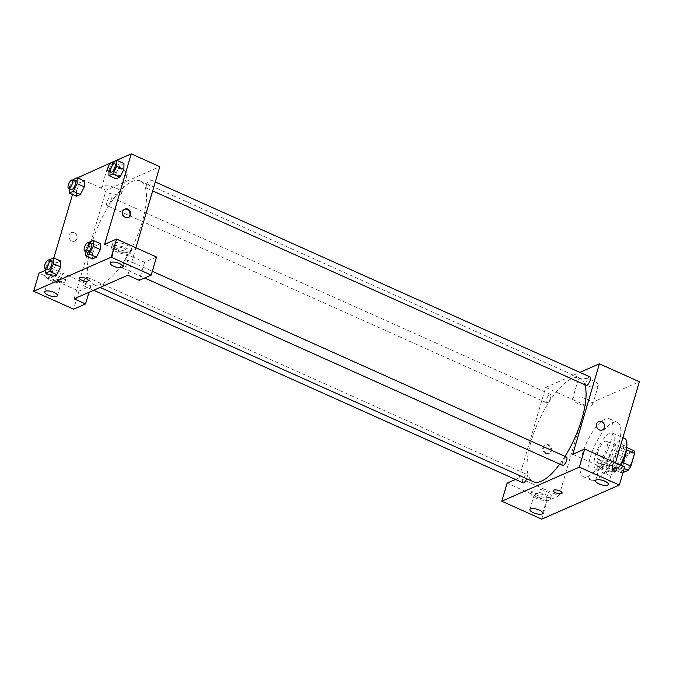<?xml version="1.0" encoding="UTF-8"?>
<svg xmlns="http://www.w3.org/2000/svg" width="673" height="673" viewBox="0 0 673 673"><rect width="100%" height="100%" fill="white"/><g stroke="black" fill="none" stroke-linecap="round" stroke-linejoin="round"><path stroke-width="0.5" stroke-dasharray="3.37 2.52" d="M597.75 452.34A10.019 3.516 -65.8 0 0 598.129 459.516A10.019 3.516 -65.8 0 0 605.439 451.81A10.019 3.516 -65.8 0 0 606.331 441.227A10.019 3.516 -65.8 0 0 597.75 452.34M623.442 463.857A10.019 3.516 -65.8 0 0 623.821 471.041A10.019 3.516 -65.8 0 0 631.131 463.335A10.019 3.516 -65.8 0 0 632.023 452.744A10.019 3.516 -65.8 0 0 623.442 463.857M624.199 468.526L619.614 466.473A12.938 4.543 -65.8 0 0 622.34 462.267L626.075 449.572A12.938 4.543 -65.8 0 0 625.385 446.872L619.101 449.631L627.665 453.476L633.949 450.717M623.005 472.589L621.894 473.069A12.938 4.543 -65.8 0 1 621.204 470.368L624.939 457.674A12.938 4.543 -65.8 0 1 627.665 453.476M619.614 466.473L613.33 469.232L621.894 473.069M621.204 470.368L612.64 466.532L616.375 453.838L624.939 457.674M612.64 466.532A12.938 4.543 -65.8 0 0 613.33 469.232M619.101 449.631A12.938 4.543 -65.8 0 0 616.375 453.838M620.75 465.203A13.367 4.686 114.2 0 1 615.803 470.116A13.367 4.686 114.2 0 1 613.885 470.242A13.367 4.686 114.2 0 1 615.08 456.134A13.367 4.686 114.2 0 1 624.822 445.863A13.367 4.686 114.2 0 1 626.302 449.488M612.952 468.837A13.367 4.686 -65.8 0 0 621.717 456.412A13.367 4.686 -65.8 0 0 621.97 444.575A13.367 4.686 -65.8 0 0 610.537 459.39A13.367 4.686 -65.8 0 0 611.034 468.963A13.367 4.686 -65.8 0 0 612.952 468.837M625.385 446.872L626.664 447.444M620.195 464.95A20.047 7.033 114.2 0 1 611.177 474.869A20.047 7.033 114.2 0 1 608.299 475.062A20.047 7.033 114.2 0 1 610.083 453.896A20.047 7.033 114.2 0 1 624.704 438.485M599.046 469.426A20.047 7.033 114.2 0 1 596.169 469.619A20.047 7.033 114.2 0 1 597.952 448.454A20.047 7.033 114.2 0 1 612.573 433.042A20.047 7.033 114.2 0 1 612.186 450.792A20.047 7.033 114.2 0 1 599.046 469.426M595.942 479.975A31.74 11.138 114.2 0 1 591.382 480.295A31.74 11.138 114.2 0 1 594.209 446.771A31.74 11.138 114.2 0 1 617.36 422.375A31.74 11.138 114.2 0 1 616.754 450.481A31.74 11.138 114.2 0 1 595.942 479.975M588.093 476.459A31.74 11.138 -65.8 0 0 608.897 446.965A31.74 11.138 -65.8 0 0 609.511 418.85A31.74 11.138 -65.8 0 0 582.347 454.039A31.74 11.138 -65.8 0 0 583.533 476.77A31.74 11.138 -65.8 0 0 588.093 476.459M515.484 479.445L519.051 477.872L559.019 495.799L547.082 501.04L541.757 519.135M559.019 495.799L585.645 405.331L639.35 381.734M615.484 462.839L612.724 472.202L624.662 466.953M572.765 454.275L612.724 472.202M550.59 397.642A4.61 1.615 -65.8 0 0 550.421 394.344A4.61 1.615 -65.8 0 0 547.056 397.886A4.61 1.615 -65.8 0 0 546.644 402.757A4.61 1.615 -65.8 0 0 550.59 397.642M566.473 457.026A4.61 1.615 -65.8 0 0 562.527 462.132A4.61 1.615 -65.8 0 0 562.695 465.438M519.051 477.872L545.677 387.412L579.89 372.379M590.044 376.93A4.61 1.615 -65.8 0 0 586.099 382.045A4.61 1.615 -65.8 0 0 586.267 385.343M526.673 478.73A4.61 1.615 -65.8 0 0 526.841 474.431A4.61 1.615 -65.8 0 0 522.904 479.546A4.61 1.615 -65.8 0 0 523.072 482.844M584.862 384.712A56.793 19.929 -65.8 0 0 579.798 378.066A56.793 19.929 -65.8 0 0 531.199 441.034A56.793 19.929 -65.8 0 0 533.319 481.708M559.768 464.126A56.793 19.929 -65.8 0 0 565.017 456.37M545.61 453.518A4.593 4.013 66.3 0 0 548.68 453.577A4.593 4.013 66.3 0 0 550.506 447.755A4.593 4.013 66.3 0 0 544.979 445.164A4.593 4.013 66.3 0 0 542.732 449.286A4.593 4.013 66.3 0 0 545.61 453.518M545.677 387.412L585.645 405.331M592.896 380.598A10.44 3.533 -163.6 0 0 578.216 379.707A10.44 3.533 -163.6 0 0 587.235 386.041A10.44 3.533 -163.6 0 0 598.247 385.595A10.44 3.533 -163.6 0 0 592.896 380.598M547.082 501.04L507.114 483.121M550.194 497.137A10.019 3.399 -163.6 0 0 551.246 496.127A10.019 3.399 -163.6 0 0 542.589 490.037A10.019 3.399 -163.6 0 0 532.015 490.466A10.019 3.399 -163.6 0 0 538.863 495.959A10.019 3.399 -163.6 0 0 550.194 497.137M615.837 468.299A10.019 3.399 -163.6 0 0 616.889 467.289A10.019 3.399 -163.6 0 0 608.232 461.198A10.019 3.399 -163.6 0 0 597.658 461.628A10.019 3.399 -163.6 0 0 604.505 467.112A10.019 3.399 -163.6 0 0 615.837 468.299M549.311 500.157A10.019 3.399 16.4 0 1 537.979 498.971A10.019 3.399 16.4 0 1 531.132 493.486A10.019 3.399 16.4 0 1 541.698 493.057A10.019 3.399 16.4 0 1 550.354 499.139A10.019 3.399 16.4 0 1 549.311 500.157M543.725 495A6.68 2.263 -163.6 0 0 534.337 494.428A6.68 2.263 -163.6 0 0 537.761 497.625A6.68 2.263 -163.6 0 0 547.157 498.197A6.68 2.263 -163.6 0 0 543.725 495M614.954 471.31A10.019 3.399 16.4 0 1 603.622 470.133A10.019 3.399 16.4 0 1 596.774 464.639A10.019 3.399 16.4 0 1 607.349 464.219A10.019 3.399 16.4 0 1 616.005 470.301A10.019 3.399 16.4 0 1 614.954 471.31M609.368 466.162A6.68 2.263 -163.6 0 0 599.98 465.581A6.68 2.263 -163.6 0 0 603.403 468.787A6.68 2.263 -163.6 0 0 612.8 469.359A6.68 2.263 -163.6 0 0 609.368 466.162M587.352 399.442A10.44 3.533 16.4 0 1 592.703 404.439A10.44 3.533 16.4 0 1 581.691 404.885A10.44 3.533 16.4 0 1 572.673 398.542A10.44 3.533 16.4 0 1 587.352 399.442M562.115 493.149L562.115 493.141A4.593 1.556 -163.6 0 0 562.115 493.141A4.593 1.556 -163.6 0 0 558.153 490.356A4.593 1.556 -163.6 0 0 553.307 490.55A4.593 1.556 -163.6 0 0 553.299 490.55L553.307 490.55M546.358 453.181A4.593 4.013 -113.7 0 1 543.49 448.958A4.593 4.013 -113.7 0 1 545.736 444.836A4.593 4.013 -113.7 0 1 551.254 447.427A4.593 4.013 -113.7 0 1 549.429 453.24A4.593 4.013 -113.7 0 1 546.358 453.181M598.692 421.567L598.692 421.567A4.593 4.013 66.3 0 0 596.867 427.389A4.593 4.013 66.3 0 0 602.385 429.98L602.385 429.98M91.595 243.887A56.793 19.929 -65.8 0 0 93.715 284.57A56.793 19.929 -65.8 0 0 135.147 240.9A56.793 19.929 -65.8 0 0 140.203 180.928A56.793 19.929 -65.8 0 0 91.595 243.887M110.995 200.504A4.61 1.615 114.2 0 1 107.049 205.61A4.61 1.615 114.2 0 1 107.461 200.739A4.61 1.615 114.2 0 1 110.818 197.197A4.61 1.615 114.2 0 1 110.995 200.504M122.923 264.994A4.61 1.615 -65.8 0 0 123.1 268.291A4.61 1.615 -65.8 0 0 126.465 264.75A4.61 1.615 -65.8 0 0 126.869 259.879A4.61 1.615 -65.8 0 0 122.923 264.994M83.301 282.399A4.61 1.615 -65.8 0 0 83.477 285.705A4.61 1.615 -65.8 0 0 86.834 282.164A4.61 1.615 -65.8 0 0 87.246 277.293A4.61 1.615 -65.8 0 0 83.301 282.399M146.495 184.898A4.61 1.615 -65.8 0 0 146.672 188.204A4.61 1.615 -65.8 0 0 150.037 184.654A4.61 1.615 -65.8 0 0 150.441 179.792A4.61 1.615 -65.8 0 0 146.495 184.898M74.131 298.82L106.082 190.266L159.787 166.668M135.921 247.773L127.836 275.223M88.264 280.641L88.264 280.641A4.593 1.556 -163.6 0 0 84.293 277.848A4.593 1.556 -163.6 0 0 79.448 278.042A4.593 1.556 -163.6 0 0 79.448 278.05L79.448 278.042M118.137 251.155A6.68 2.263 -163.6 0 0 127.525 251.736A6.68 2.263 -163.6 0 0 124.101 248.539A6.68 2.263 -163.6 0 0 114.704 247.958A6.68 2.263 -163.6 0 0 118.137 251.155M129.679 253.687A10.019 3.399 16.4 0 1 118.347 252.51A10.019 3.399 16.4 0 1 111.499 247.016A10.019 3.399 16.4 0 1 122.074 246.587A10.019 3.399 16.4 0 1 130.73 252.678A10.019 3.399 16.4 0 1 129.679 253.687M130.57 250.676A10.019 3.399 -163.6 0 0 131.622 249.658A10.019 3.399 -163.6 0 0 122.966 243.576A10.019 3.399 -163.6 0 0 112.391 244.005A10.019 3.399 -163.6 0 0 119.239 249.49A10.019 3.399 -163.6 0 0 130.57 250.676M52.486 280.002A6.68 2.263 -163.6 0 0 61.882 280.574A6.68 2.263 -163.6 0 0 56.111 276.519A6.68 2.263 -163.6 0 0 49.062 276.805A6.68 2.263 -163.6 0 0 52.486 280.002M64.036 282.525A10.019 3.399 16.4 0 1 52.704 281.348A10.019 3.399 16.4 0 1 45.857 275.854A10.019 3.399 16.4 0 1 56.431 275.434A10.019 3.399 16.4 0 1 65.088 281.516A10.019 3.399 16.4 0 1 64.036 282.525M64.928 279.514A10.019 3.399 -163.6 0 0 65.979 278.504A10.019 3.399 -163.6 0 0 57.323 272.414A10.019 3.399 -163.6 0 0 46.748 272.843A10.019 3.399 -163.6 0 0 53.596 278.336A10.019 3.399 -163.6 0 0 64.928 279.514M45.772 270.184L50.912 267.93L90.872 285.848L78.934 291.098L38.975 273.171M78.934 291.098L73.609 309.193M90.872 285.848L88.979 292.301M104.618 244.333L144.586 262.251L156.515 257.01M144.586 262.251L139.261 280.347M92.563 252.989L96.5 245.359L100.378 243.651L96.5 245.351L92.563 252.989L92.504 258.92L92.563 252.989L85.429 249.792L88.987 242.886M100.319 249.582L96.382 257.221M123.891 169.495L119.954 177.125M108.984 171.304L109.001 169.697L116.135 172.894L116.076 178.833L116.135 172.902M116.135 172.894L120.072 165.264L123.95 163.556L120.072 165.264L116.135 172.894M84.268 186.901L80.323 194.531M69.361 188.709L69.378 187.102L76.512 190.308L76.453 196.238L76.503 190.316M76.512 190.308L80.449 182.677L84.327 180.97L80.449 182.669L76.512 190.308M45.789 268.805L45.806 267.198L52.94 270.403L56.877 262.764L60.747 261.057L56.877 262.764L52.94 270.403L52.881 276.334L52.931 270.403M60.688 266.996L56.751 274.626M110.734 162.883L111.693 162.454M50.912 267.93L53.84 257.961M72.524 194.48L77.42 177.874M121.897 169.377A10.44 3.533 -163.6 0 0 107.217 168.477A10.44 3.533 -163.6 0 0 116.236 174.82A10.44 3.533 -163.6 0 0 127.247 174.374A10.44 3.533 -163.6 0 0 121.897 169.377M77.538 177.462L106.082 190.266M116.353 188.221A10.44 3.533 16.4 0 1 121.704 193.218A10.44 3.533 16.4 0 1 110.692 193.664A10.44 3.533 16.4 0 1 101.673 187.321A10.44 3.533 16.4 0 1 116.353 188.221M71.759 241.01A4.593 4.013 66.3 0 0 74.829 241.069A4.593 4.013 66.3 0 0 76.646 235.247A4.593 4.013 66.3 0 0 71.128 232.656A4.593 4.013 66.3 0 0 68.882 236.787A4.593 4.013 66.3 0 0 71.759 241.01A4.593 4.013 -113.7 0 1 68.882 236.787A4.593 4.013 -113.7 0 1 71.128 232.656A4.593 4.013 -113.7 0 1 76.655 235.247A4.593 4.013 -113.7 0 1 74.829 241.069A4.593 4.013 -113.7 0 1 71.759 241.01M124.471 209.253A4.593 4.013 66.3 0 0 124.084 209.396A4.593 4.013 66.3 0 0 122.267 215.209A4.593 4.013 66.3 0 0 127.786 217.8A4.593 4.013 66.3 0 0 128.148 217.615M69.378 187.102L72.928 180.204M75.14 181.197A4.61 1.615 -65.8 0 0 71.195 186.312A4.61 1.615 -65.8 0 0 71.363 189.609M73.315 179.472L80.449 182.669M109.001 169.697L112.559 162.799M114.763 163.791A4.61 1.615 -65.8 0 0 110.818 168.898A4.61 1.615 -65.8 0 0 110.986 172.204M112.938 162.058L120.072 165.264M45.806 267.198L49.356 260.3M51.569 261.292A4.61 1.615 -65.8 0 0 47.623 266.399A4.61 1.615 -65.8 0 0 47.791 269.705M49.735 259.559L56.877 262.764M85.412 251.391L85.429 249.792M91.192 243.878A4.61 1.615 -65.8 0 0 87.246 248.993A4.61 1.615 -65.8 0 0 87.414 252.291M89.366 242.154L96.5 245.351M632.023 452.744L606.331 441.227M623.821 471.041L598.129 459.516M611.034 468.963L613.885 470.242M621.97 444.575L624.822 445.863M596.169 469.619L608.299 475.062M612.573 433.042L622.887 437.669M583.533 476.77L591.382 480.295M609.511 418.85L617.36 422.375M532.015 490.466L531.132 493.486M551.246 496.127L550.354 499.139M542.716 513.28L547.157 498.197M529.895 509.503L534.337 494.428M597.658 461.628L596.774 464.639M616.889 467.289L616.005 470.301M608.358 484.434L612.8 469.359M595.538 480.665L599.98 465.581M578.216 379.707L572.673 398.542M598.247 385.595L592.703 404.439M548.68 453.577L549.429 453.24M544.979 445.164L545.736 444.836M93.715 284.57L100.084 287.421M140.203 180.928L579.798 378.066M550.421 394.344L110.818 197.197M546.644 402.757L107.049 205.61M123.1 268.291L144.67 277.966M126.869 259.879L152.317 271.295M83.477 285.705L93.631 290.256M87.246 277.293L526.841 474.431M146.672 188.204L152.662 190.888M150.441 179.792L155.286 181.962M123.092 266.811L127.525 251.736M110.271 263.042L114.704 247.958M112.391 244.005L111.499 247.016M131.622 249.658L130.73 252.678M57.449 295.649L61.882 280.574M44.628 291.88L49.062 276.805M46.748 272.843L45.857 275.854M65.979 278.504L65.088 281.516M107.217 168.477L101.673 187.321M127.247 174.374L121.704 193.218M124.842 209.059L124.084 209.396M128.535 217.472L127.786 217.8"/><path stroke-width="1.01" d="M626.302 449.673L634.639 453.417A12.938 4.543 -65.8 0 0 633.949 450.717L626.664 447.444M634.639 453.417L630.904 466.111A12.938 4.543 -65.8 0 1 628.178 470.318L623.005 472.589M624.199 468.526L628.178 470.318M626.302 449.488A13.367 4.686 114.2 0 1 620.75 465.203M622.475 462.334L630.904 466.111M622.887 437.669L624.704 438.485A20.047 7.033 114.2 0 1 620.195 464.95M501.789 501.208L541.757 519.135L619.337 485.048L579.369 467.129L501.789 501.208L507.114 483.121L515.484 479.445M579.89 372.379L599.391 363.807L639.35 381.734L615.484 462.839M579.369 467.129L584.694 449.034L624.662 466.953L619.337 485.048M602.385 429.98A4.593 4.013 66.3 0 0 604.632 425.849A4.593 4.013 66.3 0 0 601.755 421.626A4.593 4.013 -113.7 0 1 604.632 425.849A4.593 4.013 -113.7 0 1 602.385 429.98A4.593 4.013 -113.7 0 1 596.867 427.38A4.593 4.013 -113.7 0 1 598.692 421.567A4.593 4.013 -113.7 0 1 601.763 421.626A4.593 4.013 66.3 0 0 598.692 421.567M599.391 363.807L572.765 454.275L584.694 449.034M144.67 277.966L562.695 465.438A4.61 1.615 -65.8 0 0 566.06 461.888A4.61 1.615 -65.8 0 0 566.473 457.026L152.317 271.295M152.662 190.888L586.267 385.343A4.61 1.615 -65.8 0 0 589.632 381.801A4.61 1.615 -65.8 0 0 590.044 376.93L155.286 181.962M93.631 290.256L523.072 482.844A4.61 1.615 -65.8 0 0 526.673 478.73M100.084 287.421L533.319 481.708A56.793 19.929 -65.8 0 0 559.768 464.126M565.017 456.37A56.793 19.929 -65.8 0 0 584.862 384.712M533.319 512.7A6.68 2.263 16.4 0 1 529.895 509.503A6.68 2.263 16.4 0 1 536.945 509.217A6.68 2.263 16.4 0 1 542.716 513.28A6.68 2.263 16.4 0 1 533.319 512.7M598.962 483.862A6.68 2.263 16.4 0 1 595.538 480.665A6.68 2.263 16.4 0 1 602.587 480.379A6.68 2.263 16.4 0 1 608.358 484.434A6.68 2.263 16.4 0 1 598.962 483.862M553.299 490.55A4.593 1.556 -163.6 0 0 555.662 492.745A4.593 1.556 16.4 0 1 553.299 490.55A4.593 1.556 16.4 0 1 558.153 490.356A4.593 1.556 16.4 0 1 562.115 493.149A4.593 1.556 16.4 0 1 555.654 492.754A4.593 1.556 -163.6 0 0 562.115 493.149M74.131 298.82L127.836 275.223L139.261 280.347L151.189 275.106L111.23 257.179L33.65 291.266L73.609 309.193L85.547 303.944L74.131 298.82M111.693 162.454L131.243 153.865L159.787 166.668L135.921 247.773M79.448 278.05A4.593 1.556 -163.6 0 0 81.803 280.246A4.593 1.556 16.4 0 1 79.448 278.05A4.593 1.556 16.4 0 1 84.293 277.856A4.593 1.556 16.4 0 1 88.264 280.641A4.593 1.556 16.4 0 1 81.803 280.246A4.593 1.556 -163.6 0 0 88.264 280.641M113.695 266.239A6.68 2.263 16.4 0 1 110.271 263.042A6.68 2.263 16.4 0 1 117.321 262.756A6.68 2.263 16.4 0 1 123.092 266.811A6.68 2.263 16.4 0 1 113.695 266.239M48.052 295.077A6.68 2.263 16.4 0 1 44.628 291.88A6.68 2.263 16.4 0 1 51.678 291.594A6.68 2.263 16.4 0 1 57.449 295.649A6.68 2.263 16.4 0 1 48.052 295.077M33.65 291.266L38.975 273.171L45.772 270.184M88.979 292.301L85.547 303.944M151.189 275.106L156.515 257.01L116.555 239.092L104.618 244.333L131.243 153.865M116.555 239.092L111.23 257.179M88.987 242.886L89.366 242.154L93.236 240.446L100.378 243.651L100.319 249.574M89.248 254.015L96.382 257.221L92.504 258.92L96.382 257.221L100.319 249.582L93.177 246.385L89.248 254.015L85.37 255.723L85.412 251.391M112.82 173.928L119.954 177.125L116.076 178.833L119.954 177.125L123.891 169.495L116.749 166.29L112.82 173.928L108.942 175.628L108.984 171.304M112.559 162.799L112.938 162.058L116.808 160.359L123.95 163.556L123.891 169.487M73.197 191.334L80.331 194.539L76.453 196.238L80.331 194.539L84.268 186.901L84.327 180.97L84.268 186.901L77.126 183.704L73.197 191.334L69.319 193.042L69.361 188.709M49.356 260.3L49.735 259.559L53.613 257.86L60.747 261.057L60.696 266.988M49.617 271.429L56.759 274.626L52.881 276.334L56.759 274.626L60.688 266.996L53.554 263.791L49.617 271.429L45.747 273.129L45.789 268.805M77.42 177.874L110.734 162.883M53.84 257.961L72.524 194.48M127.904 209.118A4.593 4.013 -113.7 0 1 130.781 213.349A4.593 4.013 -113.7 0 1 128.535 217.472A4.593 4.013 -113.7 0 1 123.016 214.88A4.593 4.013 -113.7 0 1 124.842 209.059A4.593 4.013 -113.7 0 1 127.904 209.118M128.148 217.615A4.593 4.013 66.3 0 0 130.007 213.442A4.593 4.013 66.3 0 0 127.155 209.454A4.593 4.013 66.3 0 0 124.471 209.253M72.928 180.204L73.315 179.472L77.185 177.765L77.126 183.704M68.511 188.331L71.363 189.609A4.61 1.615 -65.8 0 0 74.728 186.068A4.61 1.615 -65.8 0 0 75.14 181.197L72.28 179.918A4.61 1.615 -65.8 0 0 68.335 185.025A4.61 1.615 -65.8 0 0 68.511 188.331A4.61 1.615 -65.8 0 0 71.876 184.789A4.61 1.615 -65.8 0 0 72.28 179.918M69.319 193.042L76.453 196.238M77.185 177.765L84.327 180.97M116.808 160.359L116.749 166.29M108.134 170.917L110.986 172.204A4.61 1.615 -65.8 0 0 114.351 168.654A4.61 1.615 -65.8 0 0 114.763 163.791L111.911 162.504A4.61 1.615 -65.8 0 0 107.966 167.619A4.61 1.615 -65.8 0 0 108.134 170.917A4.61 1.615 -65.8 0 0 111.499 167.375A4.61 1.615 -65.8 0 0 111.911 162.504M108.942 175.628L116.076 178.833M123.95 163.556L123.891 169.495M53.613 257.86L53.554 263.791M44.94 268.426L47.791 269.705A4.61 1.615 -65.8 0 0 51.156 266.155A4.61 1.615 -65.8 0 0 51.569 261.292L48.708 260.005A4.61 1.615 -65.8 0 0 44.763 265.12A4.61 1.615 -65.8 0 0 44.94 268.426A4.61 1.615 -65.8 0 0 48.305 264.876A4.61 1.615 -65.8 0 0 48.708 260.005M45.747 273.129L52.881 276.334M60.747 261.057L60.688 266.996M93.236 240.446L93.177 246.385M84.562 251.012L87.414 252.291A4.61 1.615 -65.8 0 0 90.779 248.749A4.61 1.615 -65.8 0 0 91.192 243.878L88.34 242.6A4.61 1.615 -65.8 0 0 84.394 247.714A4.61 1.615 -65.8 0 0 84.562 251.012A4.61 1.615 -65.8 0 0 87.927 247.471A4.61 1.615 -65.8 0 0 88.34 242.6M85.37 255.723L92.504 258.92M100.378 243.651L100.319 249.582"/></g></svg>
